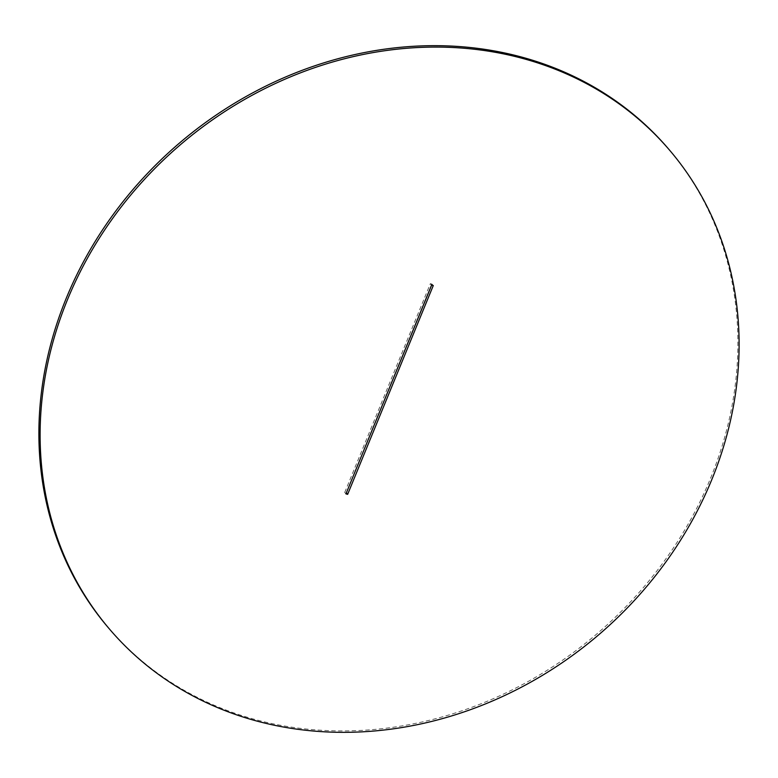 <?xml version="1.0" encoding="UTF-8"?>
<svg xmlns="http://www.w3.org/2000/svg" width="778" height="778" viewBox="0 0 778 778"><rect width="100%" height="100%" fill="white"/><g stroke="black" fill="none" stroke-linecap="round" stroke-linejoin="round"><path stroke-width="0.58" stroke-dasharray="3.89 2.92" d="M109.173 628.702A368.461 322.16 139.3 0 0 431.43 719.767A368.461 322.16 139.3 0 0 710.509 478.353A368.461 322.16 139.3 0 0 667.602 147.869M431.654 285.098L432.053 284.126L430.351 283.659L344.722 492.445L346.346 492.902M433.278 285.555L432.053 284.126M431.586 285.079L430.351 283.659M345.947 493.874L344.722 492.445"/><path stroke-width="1.17" d="M711.734 479.773A368.461 322.16 139.3 0 0 668.827 149.298A368.461 322.16 139.3 0 0 346.57 58.233A368.461 322.16 139.3 0 0 67.492 299.647A368.461 322.16 139.3 0 0 110.398 630.131A368.461 322.16 139.3 0 0 432.656 721.187A368.461 322.16 139.3 0 0 711.734 479.773M668.827 149.298L667.602 147.869A368.461 322.16 139.3 0 0 345.344 56.813A368.461 322.16 139.3 0 0 66.266 298.227A368.461 322.16 139.3 0 0 109.173 628.702L110.398 630.131M431.586 285.079L345.947 493.874L347.649 494.341L433.278 285.555L431.586 285.079M346.346 492.902L431.654 285.098M347.649 494.341L346.414 492.921"/></g></svg>
